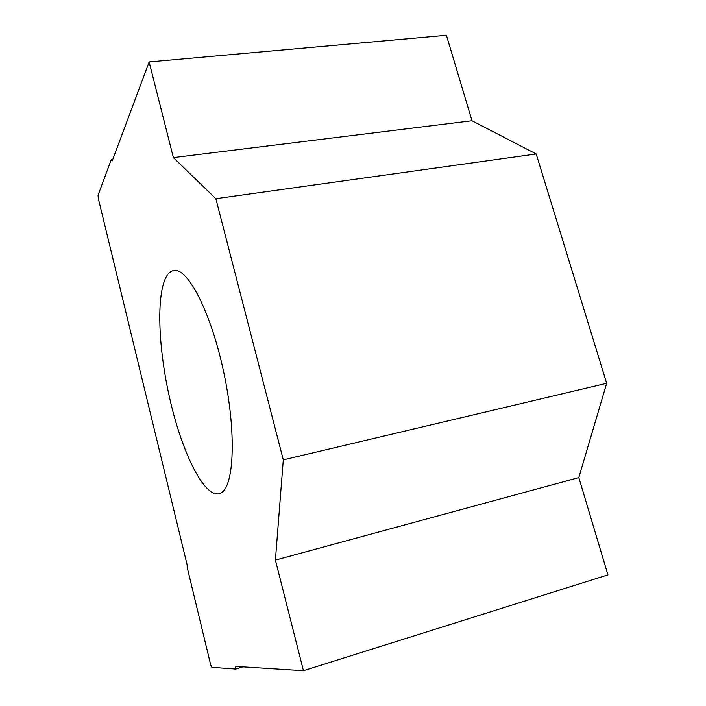 <?xml version="1.0" encoding="UTF-8"?>
<svg xmlns="http://www.w3.org/2000/svg" width="706" height="706" viewBox="0 0 706 706"><rect width="100%" height="100%" fill="white"/><g stroke="black" fill="none" stroke-linecap="round" stroke-linejoin="round"><path stroke-width="1.06" d="M220.766 493.088C234.163 487.184 236.66 432.672 223.758 372.353C211.006 311.99 187.478 267.097 173.667 270.53C171.046 270.998 168.778 272.763 166.837 275.808C155.805 293.74 158.25 350.035 170.499 401.758C182.625 453.517 203.955 496.953 218.957 493.776L220.766 493.088M303.448 670.7L607.937 574.878L578.814 477.583L275.411 560.096L283.3 459.871L215.859 198.704L173.376 157.597L149.134 61.951L112.245 160.818L111.31 159.477L98.063 195.262L98.266 198.271L187.134 564.853L187.205 567.421L210.679 664.823L211.835 667.329L235.769 669.059L235.778 666.411L303.448 670.7L275.411 560.096M242.917 666.861L235.769 669.059M112.81 159.3L111.31 159.477M578.814 477.583L606.683 383.305L536.189 153.961L471.996 120.744L446.421 35.3L149.134 61.951M471.996 120.744L173.376 157.597M536.189 153.961L215.859 198.704M606.683 383.305L283.3 459.871"/></g></svg>
